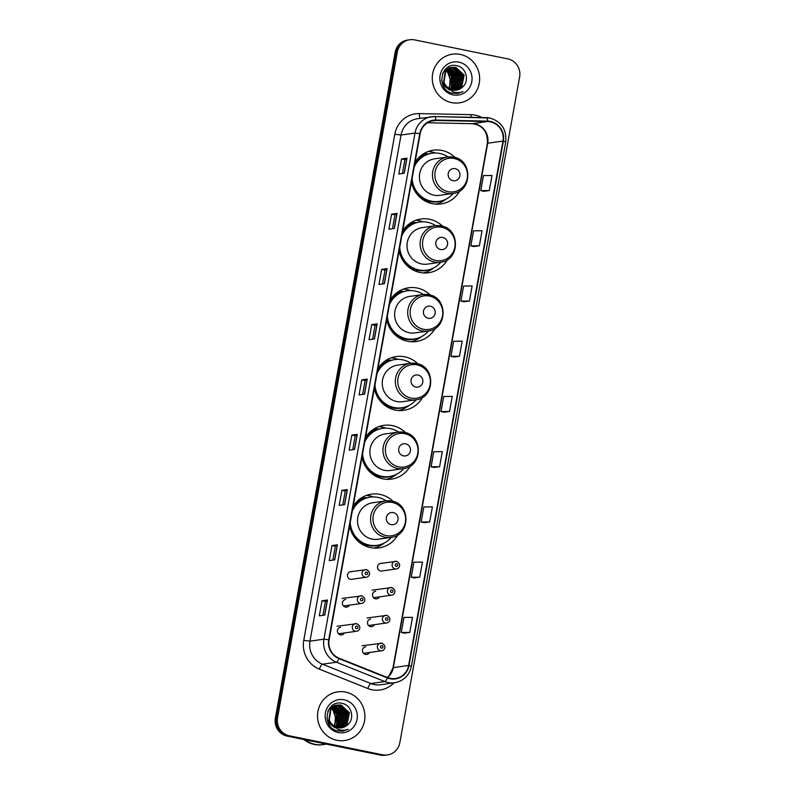 <?xml version="1.0" encoding="UTF-8"?>
<svg xmlns="http://www.w3.org/2000/svg" width="795" height="795" viewBox="0 0 795 795"><rect width="100%" height="100%" fill="white"/><g stroke="black" fill="none" stroke-linecap="round" stroke-linejoin="round"><path stroke-width="1.19" d="M393.217 501.466A27.139 26.146 81.9 0 0 380.06 494.401A27.139 26.146 81.9 0 0 371.474 494.142A27.139 26.146 81.9 0 0 353.139 506.326M349.601 525.962A27.139 26.146 81.9 0 0 370.49 547.626A27.139 26.146 81.9 0 0 379.076 547.894A27.139 26.146 81.9 0 0 397.937 534.826M373.451 496.945A27.139 26.146 81.9 0 0 369.705 495.871A27.139 26.146 81.9 0 0 366.366 495.414M405.589 432.679A27.139 26.146 81.9 0 0 392.442 425.613A27.139 26.146 81.9 0 0 383.856 425.355A27.139 26.146 81.9 0 0 365.511 437.538M361.983 457.175A27.139 26.146 81.9 0 0 382.862 478.838A27.139 26.146 81.9 0 0 391.458 479.107A27.139 26.146 81.9 0 0 410.309 466.039M385.833 428.157A27.139 26.146 81.9 0 0 382.077 427.084A27.139 26.146 81.9 0 0 378.748 426.627M417.971 363.891A27.139 26.146 81.9 0 0 404.814 356.826A27.139 26.146 81.9 0 0 396.228 356.567A27.139 26.146 81.9 0 0 377.893 368.751M374.356 388.387A27.139 26.146 81.9 0 0 395.244 410.051A27.139 26.146 81.9 0 0 403.83 410.319A27.139 26.146 81.9 0 0 422.682 397.252M398.206 359.37A27.139 26.146 81.9 0 0 394.459 358.297A27.139 26.146 81.9 0 0 391.12 357.839M430.343 295.104A27.139 26.146 81.9 0 0 417.196 288.038A27.139 26.146 81.9 0 0 408.61 287.78A27.139 26.146 81.9 0 0 390.266 299.963M386.738 319.6A27.139 26.146 81.9 0 0 407.616 341.264A27.139 26.146 81.9 0 0 416.212 341.532A27.139 26.146 81.9 0 0 435.064 328.464M410.588 290.582A27.139 26.146 81.9 0 0 406.831 289.509A27.139 26.146 81.9 0 0 403.502 289.052M442.726 226.317A27.139 26.146 81.9 0 0 429.568 219.251A27.139 26.146 81.9 0 0 420.982 218.993A27.139 26.146 81.9 0 0 402.648 231.176M399.11 250.813A27.139 26.146 81.9 0 0 419.998 272.476A27.139 26.146 81.9 0 0 428.584 272.745A27.139 26.146 81.9 0 0 447.436 259.677M422.96 221.795A27.139 26.146 81.9 0 0 419.203 220.722A27.139 26.146 81.9 0 0 415.874 220.265M455.098 157.529A27.139 26.146 81.9 0 0 441.95 150.464A27.139 26.146 81.9 0 0 433.354 150.205A27.139 26.146 81.9 0 0 415.02 162.389M411.492 182.025A27.139 26.146 81.9 0 0 432.371 203.689A27.139 26.146 81.9 0 0 440.957 203.957A27.139 26.146 81.9 0 0 459.818 190.889M435.342 153.008A27.139 26.146 81.9 0 0 431.586 151.934A27.139 26.146 81.9 0 0 428.257 151.477M351.817 571.724A3.836 3.697 81.9 0 0 347.435 575.371A3.836 3.697 81.9 0 0 351.678 579.287L366.266 577.23A3.836 3.697 -98.1 0 1 362.023 573.314A3.836 3.697 -98.1 0 1 366.406 569.657M345.596 599.5A3.836 3.697 81.9 0 0 345.457 607.072A3.836 3.697 81.9 0 0 349.393 605.154M340.588 627.315A3.836 3.697 81.9 0 0 340.449 634.887A3.836 3.697 81.9 0 0 344.384 632.969M381.878 563.426A3.836 3.697 81.9 0 0 377.506 567.083A3.836 3.697 81.9 0 0 381.739 570.999L396.327 568.932A3.836 3.697 -98.1 0 1 392.094 565.016A3.836 3.697 -98.1 0 1 396.476 561.369M375.657 591.212A3.836 3.697 81.9 0 0 375.518 598.774A3.836 3.697 81.9 0 0 379.463 596.866M370.659 619.027A3.836 3.697 81.9 0 0 370.52 626.589A3.836 3.697 81.9 0 0 374.455 624.681M365.65 646.842A3.836 3.697 81.9 0 0 365.511 654.414A3.836 3.697 81.9 0 0 369.446 652.496M423.248 153.962A24.834 23.92 -98.1 0 1 423.318 153.952A24.834 23.92 -98.1 0 1 428.903 153.842M410.866 222.749A24.834 23.92 -98.1 0 1 410.945 222.739A24.834 23.92 -98.1 0 1 416.53 222.63M398.494 291.536A24.834 23.92 -98.1 0 1 398.563 291.526A24.834 23.92 -98.1 0 1 404.148 291.417M386.112 360.324A24.834 23.92 -98.1 0 1 386.191 360.314A24.834 23.92 -98.1 0 1 391.776 360.205M373.739 429.111A24.834 23.92 -98.1 0 1 373.809 429.101A24.834 23.92 -98.1 0 1 379.394 428.992M361.357 497.899A24.834 23.92 -98.1 0 1 361.437 497.889A24.834 23.92 -98.1 0 1 367.022 497.779M365.362 653.073A3.836 3.697 -98.1 0 1 364.587 654.086M370.361 625.258A3.836 3.697 -98.1 0 1 369.596 626.271M375.369 597.443A3.836 3.697 -98.1 0 1 374.604 598.456M340.3 633.545A3.836 3.697 -98.1 0 1 339.525 634.559M345.298 605.73A3.836 3.697 -98.1 0 1 344.533 606.744M409.753 39.75L407.567 40.058A15.363 14.797 81.9 0 0 395.165 52.301L275.368 718.084A15.363 14.797 81.9 0 0 287.214 736.11L380.388 755.101A15.363 14.797 81.9 0 0 385.247 755.25L386.34 755.091A15.363 14.797 81.9 0 1 381.481 754.942A15.363 14.797 81.9 0 0 386.34 755.091L387.433 754.942A15.363 14.797 81.9 0 0 399.835 742.699L519.632 76.916A15.363 14.797 81.9 0 0 507.786 58.89L414.612 39.899A15.363 14.797 81.9 0 0 409.753 39.75A15.363 14.797 81.9 0 0 397.341 51.993L277.544 717.776A15.363 14.797 81.9 0 0 289.4 735.802L382.574 754.793A15.363 14.797 81.9 0 0 387.433 754.942M408.66 39.909A15.363 14.797 81.9 0 0 396.248 52.152L276.461 717.935A15.363 14.797 81.9 0 0 288.307 735.961L381.481 754.942L288.307 735.961A15.363 14.797 81.9 0 1 276.461 717.935L396.248 52.152A15.363 14.797 81.9 0 1 408.66 39.909M460.295 54.418A24.585 23.671 81.9 0 0 452.514 54.179A24.585 23.671 81.9 0 0 432.271 77.791A24.585 23.671 81.9 0 0 451.62 102.615A24.585 23.671 81.9 0 0 459.401 102.853A24.585 23.671 81.9 0 0 479.643 79.242A24.585 23.671 81.9 0 0 460.295 54.418A24.585 23.671 81.9 0 0 452.514 54.179A24.585 23.671 81.9 0 0 432.271 77.791A24.585 23.671 81.9 0 0 451.62 102.615A24.585 23.671 81.9 0 0 459.401 102.853A24.585 23.671 81.9 0 0 479.643 79.242A24.585 23.671 81.9 0 0 460.295 54.418M345.557 692.077A24.585 23.671 81.9 0 0 337.786 691.839A24.585 23.671 81.9 0 0 317.533 715.45A24.585 23.671 81.9 0 0 336.891 740.274A24.585 23.671 81.9 0 0 344.662 740.513A24.585 23.671 81.9 0 0 364.915 716.901A24.585 23.671 81.9 0 0 345.557 692.077A24.585 23.671 81.9 0 0 337.786 691.839A24.585 23.671 81.9 0 0 317.533 715.45A24.585 23.671 81.9 0 0 336.891 740.274A24.585 23.671 81.9 0 0 344.662 740.513A24.585 23.671 81.9 0 0 364.915 716.901A24.585 23.671 81.9 0 0 345.557 692.077M490.336 121.834A16.387 15.781 -98.1 0 1 502.977 141.063L408.62 665.455A16.387 15.781 -98.1 0 1 395.383 678.513A16.387 15.781 -98.1 0 1 387.543 677.569L339.107 658.22A16.387 15.781 -98.1 0 1 329.12 639.786L420.187 133.669A16.387 15.781 -98.1 0 1 433.424 120.602A16.387 15.781 -98.1 0 1 435.869 120.462L487.593 121.526A16.387 15.781 -98.1 0 1 490.336 121.834M490.406 121.436A16.794 16.178 81.9 0 0 487.593 121.118L435.869 120.045A16.794 16.178 81.9 0 0 419.8 133.59L328.733 639.707A16.794 16.178 81.9 0 0 338.968 658.608L387.413 677.946A16.794 16.178 81.9 0 0 409.008 665.534L503.364 141.142A16.794 16.178 81.9 0 0 490.406 121.436M404.347 633.158L409.793 632.403L412.506 617.347L403.979 617.417L401.276 632.482L404.397 633.168M414.284 577.925L419.73 577.18L422.443 562.115L413.917 562.184L411.214 577.25L414.334 577.935M424.222 522.703L429.668 521.947L432.381 506.882L423.854 506.952L421.151 522.017L424.272 522.712M434.159 467.47L439.605 466.715L442.318 451.649L433.792 451.719L431.089 466.784L434.209 467.48M483.847 191.317L489.293 190.561L492.006 175.496L483.479 175.566L480.776 190.631L483.897 191.327M473.909 246.539L479.355 245.794L482.068 230.729L473.542 230.798L470.839 245.864L473.959 246.559M463.972 301.772L469.418 301.027L472.131 285.962L463.604 286.031L460.901 301.096L464.022 301.782M454.034 357.005L459.48 356.249L462.193 341.194L453.667 341.264L450.964 356.329L454.084 357.015M444.097 412.237L449.543 411.482L452.256 396.417L443.729 396.496L441.026 411.552L444.147 412.247M344.652 504.616L339.197 505.391L341.91 490.326L347.355 489.561L344.652 504.616M334.715 559.849L329.259 560.624L331.972 545.559L337.418 544.784L334.715 559.849M324.777 615.082L319.322 615.857L322.035 600.791L327.48 600.016L324.777 615.082M374.465 338.928L369.009 339.703L371.722 324.638L377.168 323.863L374.465 338.928M384.402 283.696L378.947 284.471L381.66 269.406L387.105 268.63L384.402 283.696M394.34 228.463L388.884 229.238L391.597 214.173L397.043 213.408L394.34 228.463M404.277 173.231L398.822 174.006L401.535 158.94L406.98 158.175L404.277 173.231M354.59 449.394L349.134 450.159L351.847 435.094L357.293 434.328L354.59 449.394M364.527 394.161L359.072 394.926L361.785 379.871L367.23 379.096L364.527 394.161M361.785 379.871L365.153 380.557L367.23 379.096M351.847 435.094L355.216 435.789M352.722 449.652L355.216 435.779L357.293 434.328M401.535 158.94L404.903 159.626L406.98 158.175M391.597 214.173L394.966 214.859L397.043 213.408M381.66 269.406L385.028 270.091L387.105 268.63M371.722 324.638L375.091 325.324L377.168 323.863M322.035 600.791L325.403 601.477L327.48 600.016M331.972 545.559L335.341 546.245M332.847 560.117L335.341 546.235L337.418 544.784M341.91 490.326L345.278 491.012L347.355 489.561M449.543 411.482L441.026 411.552M459.48 356.249L450.964 356.329M469.418 301.027L460.901 301.096M479.355 245.794L470.839 245.864M489.293 190.561L480.776 190.631M439.605 466.715L431.089 466.784M429.668 521.947L421.151 522.017M419.73 577.18L411.214 577.25M409.793 632.403L401.276 632.482M362.659 394.419L365.153 380.547M372.597 339.187L375.091 325.314M382.534 283.964L385.028 270.081M392.472 228.731L394.966 214.849M402.409 173.499L404.903 159.626M342.784 504.885L345.278 491.002M322.909 615.35L325.403 601.467M446.174 68.618L446.85 68.738M449.016 68.43L457.224 76.082L454.899 87.47L451.967 89.924M449.841 68.032L458.963 75.843L456.628 87.231L452.862 90.113M449.632 68.122L458.526 75.903L456.201 87.291L452.643 90.073M448.927 67.813L449.582 67.744M449.801 67.734L450.457 67.714M450.676 67.724L452.504 67.943L460.693 75.595L458.357 86.983L453.756 90.233M450.467 67.794L452.067 68.002L460.255 75.654L457.93 87.043L453.528 90.213M449.274 89.785L442.249 82.7L441.642 80.325M442.547 73.756L443.998 71.391L451.312 67.505L453.796 67.754L461.994 75.406L459.659 86.804L454.412 90.272M451.53 67.486L454.233 67.694L462.422 75.346L460.096 86.744L454.631 90.272M449.751 90.143L442.825 84.876M444.087 70.854L450.228 67.635M450.447 67.605L451.093 67.545M461.547 87.828C469.994 82.282 466.725 67.674 457.294 65.836C440.788 61.086 435.412 89.378 452.047 93.184L457.642 93.522L463.018 91.594C459.59 92.866 456.151 92.896 452.703 91.683L445.985 85.969A11.577 11.15 81.9 0 0 461.547 87.828L456.141 90.183M445.985 85.969L443.978 82.461L445.737 71.152L452.395 67.327L455.962 67.456L464.151 75.108L461.825 86.496L455.495 90.242M446.999 87.51L443.54 82.521L445.299 71.212L452.395 67.327M452.176 67.356L455.535 67.515L463.724 75.167L461.388 86.556L455.277 90.262M446.611 70.179L452.037 76.817L449.185 88.772M446.422 70.377L451.6 76.877L448.956 88.623M445.707 68.946L446.243 69.085M446.472 69.155L447.168 69.394M447.406 69.483L453.766 76.568L451.431 87.967L450.129 89.259M447.207 69.652L453.329 76.638L451.003 88.026L449.9 89.149M448.201 68.907L455.495 76.33L453.17 87.718L451.053 89.636M448.002 69.046L455.068 76.39L452.733 87.778L450.825 89.557M448.807 68.539L456.797 76.141L454.462 87.539L451.739 89.855M458.904 62.139A16.695 16.079 81.9 0 0 440.132 75.287A16.695 16.079 81.9 0 0 453.011 94.883A16.695 16.079 81.9 0 0 471.783 81.736A16.695 16.079 81.9 0 0 458.904 62.139M452.256 77.602L451.292 87.679M463.018 91.594L457.572 93.532M452.981 180.713A6.141 5.923 81.9 0 0 459.888 175.874A6.141 5.923 81.9 0 0 455.157 168.659A6.141 5.923 81.9 0 0 448.241 173.499A6.141 5.923 81.9 0 0 452.981 180.713M453.488 157.152A18.434 17.758 81.9 0 0 447.645 156.973L434.577 158.821A18.434 17.758 81.9 0 0 419.392 176.54A18.434 17.758 81.9 0 0 433.911 195.153A18.434 17.758 81.9 0 0 439.744 195.332L452.812 193.483C472.329 191.873 473.005 159.954 453.607 157.162L447.645 156.973A18.434 17.758 81.9 0 0 432.46 174.691A18.434 17.758 81.9 0 0 446.979 193.304A18.434 17.758 81.9 0 0 452.812 193.483M412.118 178.517A24.327 23.433 81.9 0 0 431.228 201.165A24.327 23.433 81.9 0 0 438.929 201.393A24.327 23.433 81.9 0 0 453.249 193.414M448.082 156.923A24.327 23.433 81.9 0 0 439.814 153.465A24.327 23.433 81.9 0 0 432.112 153.226A24.327 23.433 81.9 0 0 414.195 166.99M411.76 180.515A24.327 23.433 81.9 0 0 430.691 201.234A24.327 23.433 81.9 0 0 438.383 201.473L438.929 201.393M428.068 154.091A24.327 23.433 81.9 0 0 424.48 154.31A24.327 23.433 81.9 0 0 423.586 154.449M432.112 153.226L431.576 153.306A24.327 23.433 81.9 0 0 414.493 165.35M414.95 162.756A24.556 23.651 81.9 0 1 424.48 154.965L423 154.121M446.134 199.098A26.633 25.649 -98.1 0 1 435.6 204.136M440.609 249.501A6.141 5.923 81.9 0 0 447.515 244.661A6.141 5.923 81.9 0 0 442.775 237.447A6.141 5.923 81.9 0 0 435.869 242.286A6.141 5.923 81.9 0 0 440.609 249.501M441.106 225.939A18.434 17.758 81.9 0 0 435.272 225.76L422.205 227.608A18.434 17.758 81.9 0 0 407.02 245.327A18.434 17.758 81.9 0 0 421.529 263.94A18.434 17.758 81.9 0 0 427.362 264.119L440.44 262.271C459.957 260.661 460.633 228.741 441.225 225.949L435.272 225.76A18.434 17.758 81.9 0 0 420.088 243.479A18.434 17.758 81.9 0 0 434.607 262.092A18.434 17.758 81.9 0 0 440.44 262.271M399.746 247.305A24.327 23.433 81.9 0 0 418.856 269.952A24.327 23.433 81.9 0 0 426.557 270.181A24.327 23.433 81.9 0 0 440.867 262.201M435.71 225.71A24.327 23.433 81.9 0 0 427.442 222.252A24.327 23.433 81.9 0 0 419.74 222.014A24.327 23.433 81.9 0 0 401.813 235.777M399.378 249.302A24.327 23.433 81.9 0 0 418.309 270.022A24.327 23.433 81.9 0 0 426.011 270.26L426.557 270.181M415.686 222.878A24.327 23.433 81.9 0 0 412.108 223.097A24.327 23.433 81.9 0 0 411.204 223.236M419.74 222.014L419.194 222.093A24.327 23.433 81.9 0 0 402.111 234.137M402.578 231.544A24.556 23.651 81.9 0 1 412.108 223.753L410.627 222.908M433.762 267.885A26.633 25.649 -98.1 0 1 423.228 272.923M428.227 318.288A6.141 5.923 81.9 0 0 435.133 313.449A6.141 5.923 81.9 0 0 430.403 306.234A6.141 5.923 81.9 0 0 423.487 311.074A6.141 5.923 81.9 0 0 428.227 318.288M428.734 294.726A18.434 17.758 81.9 0 0 422.9 294.547L409.822 296.396A18.434 17.758 81.9 0 0 394.638 314.114A18.434 17.758 81.9 0 0 409.157 332.727A18.434 17.758 81.9 0 0 414.99 332.906L428.058 331.058C447.575 329.438 448.261 297.529 428.853 294.736L422.9 294.547A18.434 17.758 81.9 0 0 407.706 312.266A18.434 17.758 81.9 0 0 422.224 330.879A18.434 17.758 81.9 0 0 428.058 331.058M387.364 316.092A24.327 23.433 81.9 0 0 406.484 338.74A24.327 23.433 81.9 0 0 414.175 338.968A24.327 23.433 81.9 0 0 428.495 330.988M423.328 294.498A24.327 23.433 81.9 0 0 415.06 291.04A24.327 23.433 81.9 0 0 407.368 290.801A24.327 23.433 81.9 0 0 389.441 304.565M387.006 318.089A24.327 23.433 81.9 0 0 405.937 338.809A24.327 23.433 81.9 0 0 413.629 339.048L414.175 338.968M403.313 291.666A24.327 23.433 81.9 0 0 399.726 291.884A24.327 23.433 81.9 0 0 398.832 292.023M407.368 290.801L406.821 290.881A24.327 23.433 81.9 0 0 389.739 302.925M390.206 300.331A24.556 23.651 81.9 0 1 399.726 292.54L398.245 291.695M421.38 336.673A26.633 25.649 -98.1 0 1 410.846 341.711M415.855 387.076A6.141 5.923 81.9 0 0 422.761 382.236A6.141 5.923 81.9 0 0 418.021 375.021A6.141 5.923 81.9 0 0 411.114 379.861A6.141 5.923 81.9 0 0 415.855 387.076M416.351 363.514A18.434 17.758 81.9 0 0 410.518 363.335L397.45 365.183A18.434 17.758 81.9 0 0 382.266 382.902A18.434 17.758 81.9 0 0 396.775 401.515A18.434 17.758 81.9 0 0 402.608 401.694L415.686 399.845C435.203 398.225 435.879 366.316 416.471 363.524L410.518 363.335A18.434 17.758 81.9 0 0 395.334 381.043A18.434 17.758 81.9 0 0 409.852 399.666A18.434 17.758 81.9 0 0 415.686 399.845M374.992 384.879A24.327 23.433 81.9 0 0 394.101 407.527A24.327 23.433 81.9 0 0 401.803 407.755A24.327 23.433 81.9 0 0 416.113 399.776M410.955 363.285A24.327 23.433 81.9 0 0 402.687 359.827A24.327 23.433 81.9 0 0 394.986 359.588A24.327 23.433 81.9 0 0 377.069 373.352M374.634 386.877A24.327 23.433 81.9 0 0 393.555 407.597A24.327 23.433 81.9 0 0 401.256 407.835L401.803 407.755M390.931 360.453A24.327 23.433 81.9 0 0 387.354 360.672A24.327 23.433 81.9 0 0 386.459 360.811M394.986 359.588L394.439 359.668A24.327 23.433 81.9 0 0 377.357 371.712M377.824 369.118A24.556 23.651 81.9 0 1 387.354 361.328L385.873 360.483M409.008 405.46A26.633 25.649 -98.1 0 1 398.474 410.498M403.472 455.863A6.141 5.923 81.9 0 0 410.389 451.023A6.141 5.923 81.9 0 0 405.649 443.809A6.141 5.923 81.9 0 0 398.742 448.648A6.141 5.923 81.9 0 0 403.472 455.863M403.979 432.301A18.434 17.758 81.9 0 0 398.146 432.122L385.068 433.971A18.434 17.758 81.9 0 0 369.884 451.689A18.434 17.758 81.9 0 0 384.402 470.302A18.434 17.758 81.9 0 0 390.236 470.481L403.303 468.633C422.821 467.013 423.506 435.103 404.099 432.311L398.146 432.122A18.434 17.758 81.9 0 0 382.961 449.831A18.434 17.758 81.9 0 0 397.47 468.454A18.434 17.758 81.9 0 0 403.303 468.633M362.609 453.667A24.327 23.433 81.9 0 0 381.729 476.314A24.327 23.433 81.9 0 0 389.421 476.543A24.327 23.433 81.9 0 0 403.741 468.563M398.573 432.073A24.327 23.433 81.9 0 0 390.305 428.614A24.327 23.433 81.9 0 0 382.614 428.376A24.327 23.433 81.9 0 0 364.686 442.139M362.252 455.664A24.327 23.433 81.9 0 0 381.183 476.384A24.327 23.433 81.9 0 0 388.874 476.622L389.421 476.543M378.559 429.24A24.327 23.433 81.9 0 0 374.972 429.459A24.327 23.433 81.9 0 0 374.077 429.598M382.614 428.376L382.067 428.455A24.327 23.433 81.9 0 0 364.984 440.5M365.452 437.906A24.556 23.651 81.9 0 1 374.972 430.115L373.491 429.27M396.625 474.247A26.633 25.649 -98.1 0 1 386.092 479.286M391.1 524.65A6.141 5.923 81.9 0 0 398.007 519.811A6.141 5.923 81.9 0 0 393.267 512.596A6.141 5.923 81.9 0 0 386.36 517.436A6.141 5.923 81.9 0 0 391.1 524.65M391.597 501.089A18.434 17.758 81.9 0 0 385.764 500.91L372.696 502.758A18.434 17.758 81.9 0 0 357.512 520.477A18.434 17.758 81.9 0 0 372.02 539.09A18.434 17.758 81.9 0 0 377.854 539.268L390.931 537.42C410.449 535.8 411.124 503.891 391.716 501.098L385.764 500.91A18.434 17.758 81.9 0 0 370.579 518.618A18.434 17.758 81.9 0 0 385.098 537.241A18.434 17.758 81.9 0 0 390.931 537.42M350.237 522.454A24.327 23.433 81.9 0 0 369.347 545.102A24.327 23.433 81.9 0 0 377.049 545.33A24.327 23.433 81.9 0 0 391.359 537.35M386.201 500.86A24.327 23.433 81.9 0 0 377.933 497.402A24.327 23.433 81.9 0 0 370.231 497.163A24.327 23.433 81.9 0 0 352.314 510.927M349.88 524.452A24.327 23.433 81.9 0 0 368.8 545.171A24.327 23.433 81.9 0 0 376.502 545.41L377.049 545.33M366.187 498.028A24.327 23.433 81.9 0 0 362.599 498.246A24.327 23.433 81.9 0 0 361.705 498.385M370.231 497.163L369.685 497.243A24.327 23.433 81.9 0 0 352.602 509.287M353.069 506.693A24.556 23.651 81.9 0 1 362.599 498.902L361.119 498.058M384.253 543.035A26.633 25.649 -98.1 0 1 373.72 548.073M305.071 739.757A25.609 24.665 81.9 0 0 315.098 744.339A25.609 24.665 81.9 0 0 323.197 744.587L326.507 744.12M304.853 739.708A25.609 24.665 81.9 0 0 314.959 744.358A25.609 24.665 81.9 0 0 323.058 744.607A25.609 24.665 81.9 0 0 323.128 744.597M303.879 739.509A25.609 24.665 81.9 0 0 314.343 744.448A25.609 24.665 81.9 0 0 322.452 744.696L323.058 744.607M331.435 706.278L332.121 706.397M334.278 706.089L342.496 713.751L340.161 725.139L337.229 727.584M335.112 705.692L344.225 713.503L341.9 724.891L338.133 727.783M334.904 705.791L343.798 713.562L341.462 724.951L337.905 727.743M334.188 705.483L334.844 705.413M335.063 705.394L335.728 705.384M335.947 705.384L337.766 705.602L345.954 713.254L343.629 724.652L339.018 727.892M335.738 705.453L337.338 705.662L345.527 713.314L343.192 724.712L338.799 727.872M334.546 727.455L327.51 720.369L326.914 717.984M327.818 711.416L329.269 709.061L336.573 705.165M336.792 705.145L339.495 705.364L347.693 713.016L345.358 724.404L339.892 727.942M335.013 727.803L328.097 722.546M329.359 708.524L335.49 705.294M335.709 705.264L336.365 705.215M336.583 705.205L339.067 705.423L347.256 713.075L344.931 724.464L339.674 727.932M346.809 725.497C355.256 719.952 351.996 705.334 342.566 703.495C326.049 698.745 320.673 727.037 337.319 730.844L342.913 731.181L348.28 729.254C344.851 730.535 341.413 730.565 337.974 729.353L331.247 723.629A11.577 11.15 81.9 0 0 346.809 725.497L341.403 727.842M331.247 723.629L329.249 720.121L330.998 708.812L337.656 704.986L341.234 705.115L349.422 712.767L347.087 724.156L340.767 727.912M332.27 725.169L328.812 720.181L330.561 708.872L337.656 704.986M337.438 705.026L340.797 705.175L348.985 712.827L346.66 724.215L340.548 727.922M331.883 707.848L337.299 714.486L334.457 726.431M331.684 708.037L336.871 714.546L334.218 726.292A16.695 16.079 81.9 0 0 331.515 708.216M330.968 706.616L331.505 706.745M331.734 706.815L332.429 707.053M332.668 707.153L339.028 714.238L336.702 725.626L335.401 726.928M332.469 707.312L338.6 714.298L336.265 725.686L335.162 726.809M333.473 706.576L340.767 713.99L338.432 725.378L336.325 727.306M333.264 706.705L340.33 714.049L338.004 725.447L336.086 727.216M334.079 706.198L342.059 713.811L339.733 725.199L337 727.524M344.165 699.809A16.695 16.079 81.9 0 0 325.403 712.956A16.695 16.079 81.9 0 0 338.282 732.553A16.695 16.079 81.9 0 0 357.044 719.405A16.695 16.079 81.9 0 0 344.165 699.809M337.517 715.261L336.553 725.338M348.28 729.254L342.844 731.191M395.165 52.301L397.341 51.993M380.388 755.101L382.574 754.793M287.214 736.11L289.4 735.802M275.368 718.084L277.544 717.776M502.977 141.063L487.703 143.229A16.387 15.781 81.9 0 0 475.062 123.99A16.387 15.781 81.9 0 0 472.319 123.692L427.491 122.758M393.972 682.855A25.609 24.665 -98.1 0 1 371.941 689.752A25.609 24.665 -98.1 0 1 367.797 688.51L319.352 669.161A25.609 24.665 -98.1 0 1 303.75 640.353L394.817 134.236A25.609 24.665 -98.1 0 1 419.323 113.605L471.047 114.669A25.609 24.665 -98.1 0 1 481.909 117.521M387.413 677.946A5.118 1.202 111.8 0 1 384.85 681.563L370.887 683.541A20.481 19.726 81.9 0 0 374.207 684.535A20.481 19.726 81.9 0 0 380.686 684.733L394.648 682.756A20.481 19.726 -98.1 0 1 384.85 681.563L336.414 662.225A20.481 19.726 -98.1 0 1 323.933 639.18L415 133.063L419.8 133.59M486.441 117.62A20.481 19.726 -98.1 0 1 489.75 117.998M434.716 116.557L486.321 117.62A5.118 1.361 91.2 0 1 486.381 117.62A5.118 1.361 91.2 0 1 487.593 121.118M328.733 639.707L323.933 639.18L309.971 641.158A20.481 19.726 81.9 0 0 322.452 664.203L370.887 683.541A5.118 1.202 -68.2 0 0 367.797 688.51M338.968 658.608A5.118 1.202 111.8 0 1 336.414 662.225L322.452 664.203A5.118 1.202 -68.2 0 0 319.352 669.161M409.008 665.534L411.383 666.349L505.729 141.957C506.783 129.585 501.496 121.595 489.869 118.008L434.656 116.547L417.574 118.713A20.481 19.726 81.9 0 0 401.038 135.041L415 133.063A20.481 19.726 -98.1 0 1 431.536 116.736A20.481 19.726 -98.1 0 1 434.597 116.547A5.118 1.361 91.2 0 1 434.656 116.547A5.118 1.361 91.2 0 1 435.869 120.045M505.729 141.957L503.364 141.142M394.817 134.236L401.038 135.041L309.971 641.158L303.75 640.353M419.323 113.605A5.118 1.361 -88.8 0 0 420.217 118.336M471.047 114.669A5.118 1.361 -88.8 0 0 471.216 117.302M387.453 677.529A16.387 15.781 81.9 0 0 393.346 667.611L487.703 143.229A9.222 0.805 10.2 0 0 487.365 143.368C487.842 131.761 482.794 125.203 472.22 123.692A9.222 2.445 -88.8 0 0 472.319 123.692L487.593 121.526M408.62 665.455L393.346 667.611A9.222 0.805 10.2 0 0 393.008 667.76L487.365 143.368M435.869 120.462L431.029 121.138M472.111 123.682A9.222 2.445 -88.8 0 0 472.22 123.692L427.481 122.768M364.398 394.181L367.101 379.135M374.336 338.948L377.039 323.903M384.273 283.716L386.976 268.67M394.211 228.483L396.914 213.438M404.148 173.25L406.851 158.215M354.461 449.404L357.164 434.368M344.523 504.636L347.226 489.591M334.586 559.869L337.289 544.823M324.648 615.101L327.351 600.056M448.937 88.623A16.695 16.079 81.9 0 0 446.243 70.556M448.211 191.694A16.933 16.307 81.9 0 0 467.241 178.368A16.933 16.307 81.9 0 0 454.184 158.493A16.933 16.307 81.9 0 0 435.143 171.819A16.933 16.307 81.9 0 0 448.211 191.694M418.548 195.938A24.556 23.651 81.9 0 0 429.618 201.592A24.556 23.651 81.9 0 0 441.503 200.877M435.829 260.482A16.933 16.307 81.9 0 0 454.869 247.156A16.933 16.307 81.9 0 0 441.801 227.281A16.933 16.307 81.9 0 0 422.771 240.607A16.933 16.307 81.9 0 0 435.829 260.482M406.175 264.725A24.556 23.651 81.9 0 0 417.236 270.38A24.556 23.651 81.9 0 0 429.121 269.664M423.457 329.269A16.933 16.307 81.9 0 0 442.487 315.943A16.933 16.307 81.9 0 0 429.429 296.068A16.933 16.307 81.9 0 0 410.389 309.394A16.933 16.307 81.9 0 0 423.457 329.269M393.793 333.512A24.556 23.651 81.9 0 0 404.864 339.167A24.556 23.651 81.9 0 0 416.749 338.451M411.075 398.057A16.933 16.307 81.9 0 0 430.115 384.73A16.933 16.307 81.9 0 0 417.057 364.855A16.933 16.307 81.9 0 0 398.017 378.182A16.933 16.307 81.9 0 0 411.075 398.057M381.421 402.3A24.556 23.651 81.9 0 0 392.491 407.954A24.556 23.651 81.9 0 0 404.367 407.239M398.702 466.844A16.933 16.307 81.9 0 0 417.733 453.518A16.933 16.307 81.9 0 0 404.675 433.643A16.933 16.307 81.9 0 0 385.635 446.969A16.933 16.307 81.9 0 0 398.702 466.844M369.049 471.087A24.556 23.651 81.9 0 0 380.109 476.742A24.556 23.651 81.9 0 0 391.995 476.026M386.32 535.631A16.933 16.307 81.9 0 0 405.361 522.305A16.933 16.307 81.9 0 0 392.303 502.43A16.933 16.307 81.9 0 0 373.262 515.756A16.933 16.307 81.9 0 0 386.32 535.631M356.667 539.875A24.556 23.651 81.9 0 0 367.737 545.529A24.556 23.651 81.9 0 0 379.613 544.813M396.705 563.784A1.282 1.232 81.9 0 0 395.264 564.788A1.282 1.232 81.9 0 0 396.248 566.288A1.282 1.232 81.9 0 0 397.689 565.285A1.282 1.232 81.9 0 0 396.705 563.784M373.58 597.691L391.617 595.147A3.836 3.697 -98.1 0 1 387.374 591.232A3.836 3.697 -98.1 0 1 391.756 587.575M391.985 589.989A1.282 1.232 81.9 0 0 390.544 590.993A1.282 1.232 81.9 0 0 391.538 592.504A1.282 1.232 81.9 0 0 392.969 591.49A1.282 1.232 81.9 0 0 391.985 589.989M368.572 625.516L386.609 622.962A3.836 3.697 -98.1 0 1 382.375 619.047A3.836 3.697 -98.1 0 1 386.748 615.39M386.986 617.804A1.282 1.232 81.9 0 0 385.545 618.818A1.282 1.232 81.9 0 0 386.529 620.319A1.282 1.232 81.9 0 0 387.97 619.305A1.282 1.232 81.9 0 0 386.986 617.804M363.573 653.331L381.61 650.777A3.836 3.697 -98.1 0 1 377.367 646.862A3.836 3.697 -98.1 0 1 381.749 643.205M381.978 645.62A1.282 1.232 81.9 0 0 380.537 646.633A1.282 1.232 81.9 0 0 381.521 648.134A1.282 1.232 81.9 0 0 382.961 647.12A1.282 1.232 81.9 0 0 381.978 645.62M366.187 574.586A1.282 1.232 81.9 0 0 367.618 573.573A1.282 1.232 81.9 0 0 366.634 572.072A1.282 1.232 81.9 0 0 365.193 573.076A1.282 1.232 81.9 0 0 366.187 574.586M343.51 605.989L361.546 603.435A3.836 3.697 -98.1 0 1 357.313 599.519A3.836 3.697 -98.1 0 1 361.685 595.862M361.467 600.791A1.282 1.232 81.9 0 0 362.908 599.788A1.282 1.232 81.9 0 0 361.924 598.277A1.282 1.232 81.9 0 0 360.483 599.291A1.282 1.232 81.9 0 0 361.467 600.791M338.511 633.804L356.548 631.25A3.836 3.697 -98.1 0 1 352.304 627.334A3.836 3.697 -98.1 0 1 356.687 623.687M356.458 628.606A1.282 1.232 81.9 0 0 357.899 627.603A1.282 1.232 81.9 0 0 356.915 626.092A1.282 1.232 81.9 0 0 355.474 627.106A1.282 1.232 81.9 0 0 356.458 628.606M394.648 682.756C403.671 680.977 409.246 675.502 411.383 666.349M387.364 677.489L388.974 675.979L393.008 667.76M448.877 88.583L449.722 86.118L450.109 79.341L448.032 73.229L446.204 70.606M423.556 154.439L424.48 154.31M411.184 223.226L412.108 223.097M398.802 292.013L399.726 291.884M386.43 360.801L387.354 360.672M374.048 429.588L374.972 429.459M361.675 498.376L362.599 498.246M334.148 726.242L334.993 723.788L335.371 717.001L333.294 710.889L331.465 708.266M380.666 563.397L396.536 561.369C402.141 564.231 398.911 568.842 396.327 568.932M372.13 590.138L391.816 587.575C397.421 590.437 394.201 595.048 391.617 595.147M367.131 617.954L386.807 615.39C392.422 618.252 389.192 622.863 386.609 622.962M362.123 645.779L381.809 643.205C387.413 646.067 384.184 650.678 381.61 650.777M366.266 577.23C368.85 577.13 372.07 572.519 366.465 569.657L350.595 571.684M361.546 603.435C364.13 603.345 367.36 598.734 361.745 595.872L342.069 598.436M356.548 631.25C359.121 631.16 362.351 626.549 356.746 623.687L337.06 626.251"/></g></svg>
